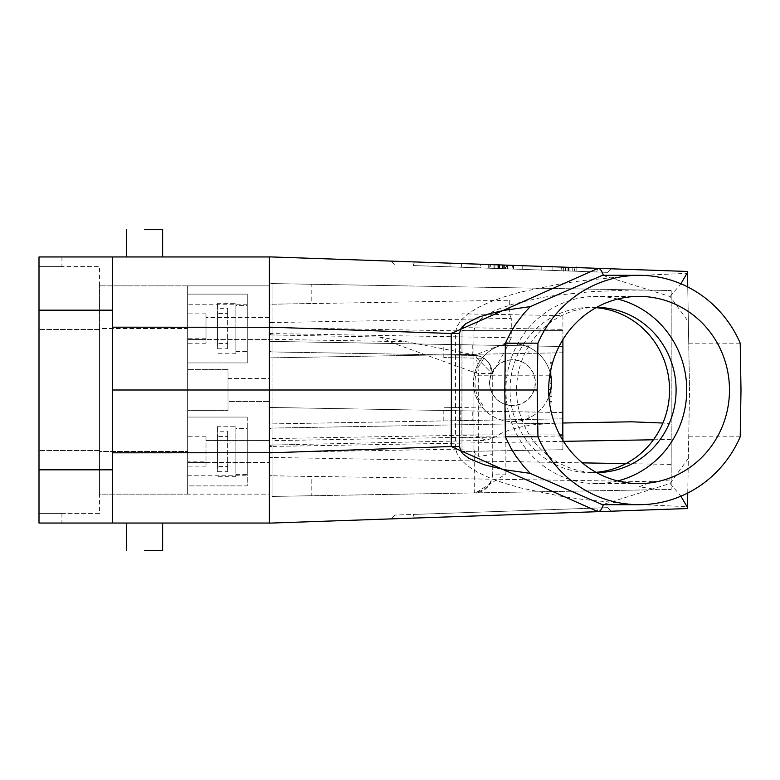 <?xml version="1.0" encoding="UTF-8"?>
<svg xmlns="http://www.w3.org/2000/svg" width="780" height="780" viewBox="0 0 780 780"><rect width="100%" height="100%" fill="white"/><g stroke="black" fill="none" stroke-linecap="round" stroke-linejoin="round"><path stroke-width="0.58" stroke-dasharray="3.9 2.92" d="M687.472 271.459L269.305 256.864L269.305 523.136L687.472 508.541M269.305 327.278L269.305 523.048L269.305 327.278L112.408 327.181L112.408 523.048L269.305 523.048M269.305 338.51L269.305 423.95L562.828 418.831M269.305 423.95L269.305 285.86L187.639 285.86L187.639 417.066L247.28 417.066L247.28 485.881L187.639 485.881L187.639 494.14L269.305 494.14L269.305 285.86L187.639 285.86L187.639 494.14L269.305 494.14L269.305 423.95L443.8 420.907L443.8 407.755L483.815 407.053L477.848 397.42L475.595 390.195L474.835 382.658L475.595 375.131L477.848 367.897L483.815 358.264L443.8 357.572L461.994 357.883L461.994 407.433L443.8 407.755M269.305 378.534L269.305 401.466L269.305 378.534L269.305 401.466L269.305 378.534L228.014 378.534L228.014 401.466L269.305 401.466L228.014 401.466L228.014 378.534L228.014 401.466L228.014 378.534L269.305 378.534M269.305 440.466L269.305 462.491L269.305 440.466L205.998 440.466L205.998 441.763L205.998 436.79L205.998 440.466L269.305 440.466M205.998 338.237L205.998 313.843L205.998 339.534L187.639 339.534L269.305 339.534L269.305 317.509L269.305 339.534L205.998 339.534L205.998 343.21L205.998 338.237L187.639 338.237L187.639 343.2L187.639 313.843L187.639 338.237M511.28 318.386L509.701 314.623L509.701 300.261L272.054 304.21L272.054 322.559L511.28 318.386L511.28 337.75L272.054 333.577L272.054 351.926L272.054 334.952L379.46 336.999L394.183 343.502L269.305 341.367L269.305 441.509A2.749 0.868 0 0 1 272.054 440.651L272.054 445.048L486.232 440.378L473.918 435.103L473.918 331.12L475.02 326.215L478.325 321.399L483.785 316.748L491.322 312.322L500.858 308.168L512.265 304.337L540.101 297.853L556.179 295.269L591.649 291.613L630.025 290.092L649.711 290.16L272.054 283.569L671.19 290.531L671.19 424.047L662.893 423.033M269.305 441.49L269.305 338.491A2.749 0.868 180 0 0 272.054 339.349L406.136 341.689L472.505 354.52L474.24 355.446L509.418 341.581L511.28 337.75M247.28 428.542L247.28 474.415L247.28 428.542L235.882 428.542L235.882 474.415L235.882 428.542M247.28 417.066L247.28 485.881L187.639 485.881L187.639 417.066L247.28 417.066M247.28 305.584L247.28 351.458L247.28 305.584L235.882 305.584L235.882 351.458L235.882 305.584M247.28 362.934L247.28 294.119L187.639 294.119L187.639 285.86L99.557 285.86L187.639 285.86L187.639 328.526L99.557 328.526L99.557 285.86L99.557 451.474L99.557 328.526L187.639 328.526L187.639 451.474L99.557 451.474L99.557 494.14L187.639 494.14L187.639 362.934L247.28 362.934L247.28 294.119L187.639 294.119L187.639 362.934L247.28 362.934M205.998 461.185L205.998 441.763L205.998 466.157L205.998 462.491L269.305 462.491L187.639 462.491L187.639 436.79L187.639 466.157L187.639 462.481L205.998 462.491L205.998 461.185L187.639 461.185M562.907 346.495L269.305 341.367L562.916 346.495L562.916 315.607L461.994 313.843L461.994 330.359L562.916 330.359L461.994 330.359L461.877 434.918M461.994 437.716L461.994 420.586L562.916 418.821L562.916 435.952L461.994 437.716L461.994 451.474L461.994 434.957L559.786 434.957L461.926 434.957M472.251 344.916L472.251 354.344L269.305 357.883L550.075 352.989L550.075 412.337L269.305 407.433L472.251 410.972L472.251 420.41M562.916 352.765L550.075 352.989L550.075 412.337L562.916 412.561L562.916 352.765L528.918 353.35L528.918 345.901M562.828 412.561L472.251 410.972M472.251 354.344L528.918 353.35M550.075 387.816L550.075 377.5L551.908 377.5L551.908 387.816L550.075 387.816L551.908 387.816L551.908 377.5L550.075 377.5L550.075 387.816M551.908 391.95L551.908 373.366L551.908 391.95L550.075 391.95L551.908 391.95M550.075 373.366L550.075 391.95L550.075 373.366L551.908 373.366L550.075 373.366M551.908 396.425L551.908 368.901L551.908 396.425L550.075 396.425L551.908 396.425M550.075 368.901L550.075 396.425L550.075 368.901L551.908 368.901L550.075 368.901M550.075 381.976L551.908 381.976L550.075 381.976M551.908 383.351L550.075 383.351L551.908 383.351M162.64 523.048L126.399 523.048M126.399 256.952L162.64 256.952M112.408 523.048L112.408 327.181L112.408 523.048M741 390L689.539 390L687.502 506.678L632.824 504.299L582.767 499.424L560.05 496.099L520.231 487.831L503.49 482.956L489.06 477.652L477.077 471.959L467.659 465.923L460.863 459.615L456.778 453.073L455.423 446.365L455.569 390L112.408 390M269.305 256.952L112.408 256.952L112.408 327.181M61.942 513.406L61.942 523.048L39 523.048L61.942 523.048L39 523.048L39 256.952L39 266.594L99.557 266.594L99.557 513.406L39 513.406L39 523.048L39 513.406L61.942 513.406L39 513.406L39 450.557L39 513.406L99.557 513.406L99.557 266.594L39 266.594L39 450.557L39 266.594L61.942 266.594L39 266.594L39 256.952L61.942 256.952L39 256.952M269.305 317.509L205.998 317.509L269.305 317.509M228.014 410.641L228.014 369.359L228.014 410.641L187.639 410.641L187.639 369.359L187.639 410.641L187.639 369.359L187.639 410.641L228.014 410.641L228.014 369.359L228.014 410.641M562.916 440.427L562.916 449.719L461.994 451.474L562.916 449.719L562.916 435.952M443.8 420.907L461.994 420.586L461.994 407.433L483.815 407.053L477.848 397.42L475.595 390.195L474.835 382.658L475.595 375.131L477.848 367.897L483.815 358.264L461.994 357.883L461.994 313.843L562.916 315.607L562.916 434.957M489.518 382.658L490.094 387.767L491.79 392.613L496.236 398.882L500.253 402.08L504.875 404.313L512.46 405.6L520.036 404.313L526.754 400.598L531.882 394.865L534.817 387.767L535.246 380.094L533.12 372.703L528.674 366.444L522.405 361.988L515.024 359.863L507.351 360.292L500.253 363.236L494.52 368.355L490.805 375.082L489.518 382.658M228.014 369.359L187.639 369.359L228.014 369.359M187.639 494.14L187.639 451.474L99.557 451.474L99.557 494.14L187.639 494.14L99.557 494.14M550.075 382.658L550.075 362.359L550.075 382.658M551.908 382.658L551.908 362.359L551.908 382.658M562.916 330.359L562.907 339.593M461.877 434.938L461.994 330.359M512.46 343.668A39 39 0 0 0 473.528 384.969A39 39 0 0 0 517.052 421.385A39 39 0 0 0 550.836 375.775A39 39 0 0 0 512.46 343.668M550.202 372.869A39 39 0 0 0 474.074 375.775L550.836 375.775M549.725 375.775L474.074 375.775A39 39 0 0 0 548.896 396.542M550.836 389.542L548.681 389.542M512.46 405.6A22.942 22.942 0 0 1 492.59 371.192A22.942 22.942 0 0 1 532.321 371.192A22.942 22.942 0 0 1 512.46 405.6M217.532 343.58L217.532 303.293L217.532 343.58L227.624 343.58L227.624 308.276L217.532 308.276M227.624 313.462L227.624 348.767L217.532 348.767L217.532 313.462L227.624 313.462L227.624 308.276M227.624 343.58L227.624 348.767M217.532 313.462L217.532 348.767M235.882 303.293L235.882 353.759L235.882 303.293L217.532 303.293M217.532 466.537L217.532 426.241L217.532 466.537L227.624 466.537L227.624 431.233L217.532 431.233M227.624 436.42L227.624 471.724L217.532 471.724L217.532 436.42L227.624 436.42L227.624 431.233M227.624 466.537L227.624 471.724M217.532 436.42L217.532 471.724M235.882 426.241L235.882 476.707L235.882 426.241L217.532 426.241M649.711 290.16L671.19 290.531L671.19 489.469L657.559 489.703L639.239 486.759L652.382 481.66L272.054 475.79L311.21 476.473L311.21 495.748L657.559 489.703M631.439 421.805L556.92 423.101L534.427 424.661L524.082 426.25L510.617 429.536L500.458 433.66L495.895 436.741L486.232 440.378M740.21 343.18L688.721 343.18L688.35 321.672L670.117 296.527L602.413 275.311M687.745 493.038L689.539 390L687.502 273.322L632.824 275.701L582.767 280.576L560.05 283.901L520.231 292.168L503.49 297.043L489.06 302.348L477.077 308.041L467.659 314.077L460.863 320.385L456.778 326.927L455.423 333.635L455.569 390L689.539 390L688.721 343.18M414.356 518.076L413.273 514.439L394.807 515.083L607.552 507.653L413.273 514.439L414.356 518.076L391.267 518.885L394.807 515.083L391.267 518.885L611.344 511.192L607.552 507.653L611.344 511.192L597.753 511.67L596.671 508.033L597.753 511.67M509.701 300.261L509.701 314.623M269.305 333.577L272.054 333.577L272.054 322.559M272.054 351.926L474.24 355.446L272.054 351.926A2.749 2.749 0 0 1 269.305 349.167A2.749 2.749 0 0 0 272.054 351.926A2.749 2.749 0 0 1 269.305 349.167M379.46 336.989L406.136 341.689M294.986 335.351L272.054 334.952A2.749 2.749 0 0 1 269.305 332.192A2.749 2.749 0 0 0 272.054 334.952L272.054 496.431L311.21 495.748M652.382 481.66L671.19 479.817L671.19 489.469L475.517 492.882L505.869 474.084L492.268 474.113A18.349 18.037 180 0 1 474.289 492.141L474.26 451.61L475.507 454.447L478.666 456.329L478.666 373.503L471.013 371.27L478.666 373.503L492.268 373.503L492.268 474.113L492.268 454.594L478.666 456.329M492.268 454.594L492.268 373.503A18.349 18.203 -0 0 0 474.279 355.3L476.034 355.3L478.666 373.503M269.305 452.4L473.918 448.88L474.26 451.61M473.918 448.88L473.918 371.943M471.013 371.27L394.183 343.502M505.869 474.084L505.869 349.235L492.268 373.796A18.349 18.349 0 0 0 474.24 355.446L492.268 373.796L474.24 355.446M505.869 349.235L509.418 341.572M492.424 474.552A18.349 18.194 89 0 1 474.552 492.901L475.517 492.882L474.552 492.901L474.289 492.141M474.552 492.901L272.054 496.431A2.749 2.749 0 0 0 269.305 499.19A2.749 2.749 0 0 1 272.054 496.431L272.054 457.441L582.338 462.862M596.076 307.681A82.582 79.765 90 0 0 589.787 307.418A82.582 79.765 90 0 0 510.023 390A82.582 79.765 90 0 0 589.787 472.582A82.582 79.765 90 0 0 591.133 472.563A82.582 79.765 90 0 0 596.076 472.319M671.19 479.817L671.19 424.047M563.492 441.344L272.054 446.423L272.054 457.441M294.986 444.649L272.054 445.048A2.749 2.749 0 0 0 269.305 447.808A2.749 2.749 0 0 1 272.054 445.048L272.054 283.569A2.749 2.749 0 0 1 269.305 280.81A2.749 2.749 0 0 0 272.054 283.569L272.054 304.21A2.749 2.749 0 0 0 269.305 306.959A2.749 2.749 0 0 1 272.054 304.21L311.21 303.527L311.21 284.252M556.92 423.101L272.054 428.074L272.054 440.651L495.895 436.741M269.305 446.423L272.054 446.423L272.054 428.074L562.819 423.004M272.054 475.79A2.749 2.749 0 0 1 269.305 473.041A2.749 2.749 0 0 0 272.054 475.79M272.054 428.074A2.749 2.749 0 0 0 269.305 430.833A2.749 2.749 0 0 1 272.054 428.074A2.749 2.749 0 0 0 269.305 430.833M552.874 266.76C582.173 267.784 582.173 267.784 552.874 266.76C582.173 267.784 582.173 267.784 552.874 266.76L552.874 270.436L552.874 266.76L522.22 265.688L541.242 266.351L522.22 265.688L522.22 269.363L522.22 265.688M552.874 270.436C582.173 271.459 582.173 271.459 552.874 270.436C582.173 271.459 582.173 271.459 552.874 270.436L522.22 269.363L552.874 270.436M522.22 269.363L541.242 270.026L522.22 269.363M450.011 263.172C420.722 262.148 420.722 262.148 450.011 263.172C420.722 262.148 420.722 262.148 450.011 263.172L450.011 266.838C420.722 265.824 420.722 265.824 450.011 266.838C420.722 265.824 420.722 265.824 450.011 266.838L450.011 263.172L480.675 264.244L480.675 267.91L461.594 267.248L480.675 267.91L480.675 264.244L450.011 263.172M450.011 266.838L480.675 267.91L450.011 266.838M494.93 264.742L494.93 268.408L502.417 268.671L502.417 264.995L494.773 264.732L507.546 265.18L506.561 265.142L506.561 268.817L512.626 269.032L512.626 265.356L513.513 265.385L488.69 264.517L490.366 264.576L490.366 268.252L502.417 268.671L502.417 264.995M494.93 268.408L506.561 268.817M506.561 265.142L512.626 265.356M512.626 269.032L490.366 268.252M499.766 264.907L513.152 265.375L489.128 264.537L489.128 268.213L513.152 269.051L489.128 268.213L489.128 264.537L513.152 265.375L513.152 269.051L513.152 265.375L499.766 264.907L499.766 268.583L513.152 269.051L499.766 268.583M499.229 268.564L513.152 269.051L489.128 268.213L499.229 268.564L499.229 264.888L513.152 265.375L507.458 265.18L507.458 268.846L507.458 265.18L513.152 265.375L513.152 269.051L489.128 268.213L513.152 269.051L513.152 265.375L513.152 269.051L489.128 268.213L513.152 269.051L489.128 268.213L489.128 264.537L513.152 265.375L513.152 269.051L513.152 265.375L513.152 269.051L513.152 265.375L489.128 264.537L502.203 264.995L502.203 268.661M513.396 269.051L489.128 268.213L493.048 268.349L489.128 268.213L489.128 264.537L499.229 264.888M502.203 264.995L489.128 264.537L513.152 265.375L489.128 264.537L513.152 265.375L489.128 264.537L489.128 268.213L489.128 264.537L489.128 268.213L489.128 264.537L489.128 268.213L489.128 264.537L489.128 268.213L489.128 264.537L489.128 268.213L489.128 264.537L489.128 268.213L513.152 269.051L513.152 265.375L513.152 269.051L513.152 265.375L489.128 264.537L489.128 268.213L489.128 264.537L489.128 268.213L498.586 268.535L498.586 264.869L498.586 268.535L489.128 268.213L489.128 264.537L489.128 268.213L513.152 269.051L513.152 265.375L513.152 269.051L504.387 268.739L504.387 265.073L513.152 265.375L504.387 265.073L504.387 268.739L513.152 269.051L513.152 265.375L513.347 269.051M507.458 268.846L507.458 265.18L507.458 268.846M507.819 268.856L502.661 268.681L507.819 268.856L507.819 265.19L502.661 265.005L507.819 265.19M502.661 265.005L502.661 268.681M497.864 268.515L497.864 264.839L497.864 268.515M503.266 268.7L498.244 268.525L503.266 268.7L503.266 265.024L504.406 265.073L502.106 264.985L502.106 268.661M505.499 268.778L504.406 268.739L505.499 268.778L505.499 265.102L504.406 265.073L505.499 265.102M504.406 268.739L504.406 265.073L504.406 268.739M503.275 268.7L503.275 265.034M502.106 264.985L503.266 265.024M498.244 268.525L498.244 264.859L498.244 268.525M502.067 268.661L502.067 264.985M493.048 268.349L493.048 264.673L493.048 268.349M570.96 271.069L569.088 271.001L570.96 271.069L570.96 267.394L570.96 271.069M569.088 271.001L569.088 267.325L569.088 271.001M569.088 267.325L570.96 267.394L569.088 267.325M568.464 267.306L565.636 267.209L565.636 270.884L565.636 267.209L572.188 267.433L572.188 271.108L565.636 270.884L567.986 270.962L567.986 267.286L567.986 270.962L565.636 270.884L565.636 267.209L565.636 270.884L568.464 270.982L568.464 267.306L572.188 267.433L572.188 271.108L568.464 270.982M574.421 271.186L563.365 270.796L574.421 271.186L574.421 267.511L563.365 267.13L574.421 267.511M561.658 267.072L576.127 267.569L561.658 267.072L561.658 270.738L576.127 271.245L561.658 270.738M413.273 265.561L607.552 272.347L413.273 265.561L414.356 261.924L391.267 261.115L394.807 264.917L391.267 261.115L611.344 268.808L607.552 272.347L611.344 268.808L414.356 261.924L413.273 265.561M687.745 286.962L688.35 321.672M670.117 296.527L680.911 283.803M688.35 458.328L670.117 483.473L602.413 504.689M670.117 483.473L680.911 496.197M688.721 436.819L740.21 436.819M617.701 299.062A93.59 90.402 90 0 0 596.329 296.41A93.59 90.402 90 0 0 505.927 390A93.59 90.402 90 0 0 596.329 483.59A93.59 90.402 90 0 0 617.701 480.938M596.534 307.418A82.582 79.765 90 0 0 596.329 307.418A82.582 79.765 90 0 0 516.565 390A82.582 79.765 90 0 0 596.329 472.582A82.582 79.765 90 0 0 596.534 472.582M269.305 452.722L112.408 452.819M112.408 310.177L39 310.177M112.408 469.823L39 469.823M247.28 304.21L187.639 304.21M461.994 327.6L562.916 329.365M460.785 344.711L460.785 354.539M528.918 419.416L528.918 411.967M460.785 410.777L460.785 420.605M443.8 357.572L443.8 344.419M187.639 475.79L247.28 475.79M99.557 450.557L39 450.557L99.557 450.557M99.557 329.443L39 329.443L99.557 329.443M99.557 513.406L39 513.406M625.921 463.622L671.19 464.412M671.19 439.462L653.435 439.774M473.918 435.103L269.305 438.633M269.305 327.6L473.918 331.12M597.753 268.33L596.671 271.966L597.753 268.33M455.423 333.635L269.305 327.132M455.423 446.365L269.305 452.868M205.998 313.843L187.639 313.843M205.998 343.21L187.639 343.21M205.998 436.79L187.639 436.79M205.998 466.157L187.639 466.157M61.942 256.952L61.942 266.594M551.908 362.359L550.075 362.359M551.908 402.958L550.075 402.958M550.075 401.583L551.908 401.583M550.075 363.733L551.908 363.733M235.882 474.415L247.28 474.415M235.882 351.458L247.28 351.458M235.882 353.759L217.532 353.759M235.882 476.707L217.532 476.707M472.485 354.52L476.034 355.3M475.576 355.222L482.488 357.269L486.408 360.058L488.836 362.817L492.268 373.503M574.85 267.53L574.85 271.206M541.242 266.351L541.242 270.026M428.044 262.402L428.044 266.077M461.594 263.572L461.594 267.248M494.764 264.732L494.764 268.427M507.556 265.18L507.556 268.72M513.552 265.385L513.552 269.051M488.69 264.517L488.69 268.193M507.877 265.171L507.877 268.837M502.583 265.024L502.583 268.7M572.208 267.433L572.208 271.099M563.365 267.511L563.365 271.186M576.127 270.738L576.127 267.569M639.073 296.41L596.329 296.41M639.073 483.59L596.329 483.59M596.329 307.418L589.787 307.418M596.329 472.582L589.787 472.582"/><path stroke-width="1.17" d="M687.502 506.678L687.472 508.541L269.305 523.136L269.305 256.864L687.472 271.459L687.502 273.322M144.514 550.573L162.64 550.573L144.514 550.573M144.514 229.427L162.64 229.427L144.514 229.427M562.907 339.593L562.809 434.938L559.786 434.957L562.916 434.957L562.916 440.427M562.828 418.831L562.828 412.561M562.916 352.765L562.907 346.495M126.399 550.573L126.399 523.048L162.64 523.048L162.64 550.573M162.64 229.427L162.64 256.952L126.399 256.952L126.399 229.427M269.305 523.048L112.408 523.048L112.408 256.952L39 256.952L269.305 256.952M39 256.952L39 523.048L112.408 523.048L61.942 523.048M112.408 390L459.605 390L459.459 446.511L461.019 451.493L462.979 453.911L469.18 458.513L483.951 464.685L504.641 469.726L530.273 473.382L523.789 466.459L516.077 456.388L511.027 448.276L505.372 436.819L504.796 390L459.605 390L459.459 333.489A36.699 0.634 -0.1 0 0 451.24 333.489L598.114 268.34A36.699 9.477 -88 0 1 603.359 275.311M548.896 396.542A39 39 0 0 0 550.202 372.869M550.836 375.775L549.725 375.775M548.681 389.542L550.836 389.542M662.893 423.033L631.439 421.805L562.819 423.004M537.947 343.18L505.372 343.18L504.796 390L537.157 390L537.947 343.18A114.689 110.789 -90 0 1 639.073 275.311A114.689 110.789 -90 0 1 740.21 343.18L741 390L740.21 436.819A114.689 110.789 -90 0 1 639.073 504.689A114.689 110.789 -90 0 1 537.947 436.819L505.372 436.819M505.372 343.18L511.027 331.724L516.077 323.612L523.789 313.54L530.273 306.618L504.641 310.274L490.24 313.502L478.335 317.255L465.699 323.749L461.019 328.507L459.459 333.489M639.073 275.311L602.413 275.311L530.273 306.618M597.753 511.67L414.356 518.076M596.076 472.319A82.582 79.765 90 0 0 669.552 390A82.582 79.765 90 0 0 596.076 307.681M522.22 265.688L552.874 266.76M490.366 264.576L502.417 264.995M680.911 283.803L687.492 272.474L687.745 286.962M687.492 272.474L687.472 271.459M603.233 505.06A36.699 9.477 -92 0 1 598.114 511.66L451.24 446.511A36.699 0.634 0.1 0 0 459.459 446.511M687.745 493.038L687.472 508.541M639.073 504.689L602.413 504.689L530.273 473.382M680.911 496.197L687.492 507.526M537.947 436.819L537.157 390M548.672 390A93.59 90.402 90 0 0 639.073 483.59A93.59 90.402 90 0 0 729.475 390A93.59 90.402 90 0 0 639.073 296.41A93.59 90.402 90 0 0 548.672 390M617.701 480.938A93.59 90.402 90 0 0 686.731 390A93.59 90.402 90 0 0 617.701 299.062M596.534 472.582A82.582 79.765 90 0 0 676.094 390A82.582 79.765 90 0 0 596.534 307.418M112.408 469.823L39 469.823M112.408 310.177L39 310.177M269.305 327.278L112.408 327.181M112.408 452.819L269.305 452.722M582.338 462.862L625.921 463.622M653.435 439.774L563.492 441.344M272.054 457.441L269.305 457.441M272.054 322.559L269.305 322.559M269.305 452.868L451.24 446.511L451.386 390L451.24 333.489L269.305 327.132M576.127 267.569L576.127 267.072"/></g></svg>
